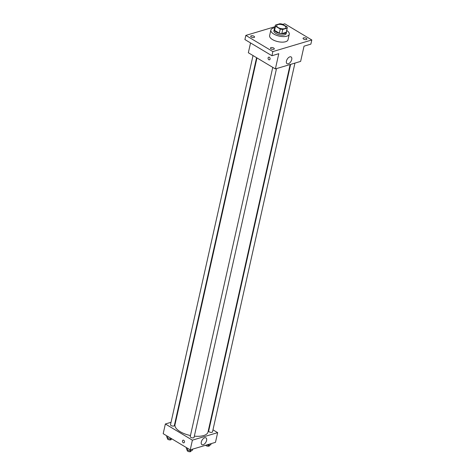 <?xml version="1.0" encoding="UTF-8"?>
<svg xmlns="http://www.w3.org/2000/svg" width="475" height="475" viewBox="0 0 475 475"><rect width="100%" height="100%" fill="white"/><g stroke="black" fill="none" stroke-linecap="round" stroke-linejoin="round"><path stroke-width="0.71" d="M278.142 27.544A4.714 2.031 -167.4 0 1 276.693 25.573A4.714 2.031 -167.4 0 1 281.74 24.623A4.714 2.031 -167.4 0 1 285.902 27.627A4.714 2.031 -167.4 0 1 282.934 28.833A4.714 2.031 -167.4 0 1 278.142 27.544M282.744 29.45L287.173 28.132A6.086 2.618 -167.4 0 0 287.238 27.93A6.086 2.618 -167.4 0 0 287.09 26.998L282.346 24.16A6.086 2.618 -167.4 0 0 279.852 23.75L275.423 25.068A6.086 2.618 -167.4 0 0 275.358 25.276A6.086 2.618 -167.4 0 0 275.506 26.202L280.25 29.04A6.086 2.618 -167.4 0 0 282.744 29.45L281.817 33.606L286.247 32.288L287.173 28.132M275.506 26.202L274.58 30.358L279.318 33.197L280.25 29.04M274.58 30.358A6.086 2.618 -167.4 0 1 274.431 29.426L275.358 25.276M287.238 27.93L286.312 32.086A6.086 2.618 -167.4 0 1 286.247 32.288M281.817 33.606A6.086 2.618 -167.4 0 1 279.318 33.197M274.58 28.767A6.288 2.702 12.6 0 0 274.235 29.385A6.288 2.702 12.6 0 0 279.781 33.398A6.288 2.702 12.6 0 0 286.508 32.128A6.288 2.702 12.6 0 0 286.461 31.421M286.508 32.128L286.199 33.511A6.288 2.702 -167.4 0 1 282.245 35.114A6.288 2.702 -167.4 0 1 275.85 33.398A6.288 2.702 -167.4 0 1 273.921 30.768L274.235 29.385M286.674 30.448A9.435 4.055 -167.4 0 1 289.269 34.2A9.435 4.055 -167.4 0 1 283.332 36.605A9.435 4.055 -167.4 0 1 273.748 34.022A9.435 4.055 -167.4 0 1 270.857 30.085A9.435 4.055 -167.4 0 1 274.793 27.787M289.269 34.2L288.028 39.74A9.435 4.055 -167.4 0 1 282.097 42.144A9.435 4.055 -167.4 0 1 272.507 39.568A9.435 4.055 -167.4 0 1 269.616 35.625L270.857 30.085M306.405 39.568A1.965 0.843 -167.4 0 1 304.208 39.366A1.965 0.843 -167.4 0 1 303.08 38.297A1.965 0.843 -167.4 0 1 305.182 37.899A1.965 0.843 -167.4 0 1 306.915 39.152A1.965 0.843 -167.4 0 1 306.405 39.568M273.784 49.293A1.965 0.843 -167.4 0 1 271.581 49.097A1.965 0.843 -167.4 0 1 270.459 48.022A1.965 0.843 -167.4 0 1 272.561 47.625A1.965 0.843 -167.4 0 1 274.295 48.877A1.965 0.843 -167.4 0 1 273.784 49.293M254.054 37.483A1.965 0.843 -167.4 0 1 251.851 37.282A1.965 0.843 -167.4 0 1 250.729 36.213A1.965 0.843 -167.4 0 1 252.831 35.815A1.965 0.843 -167.4 0 1 254.564 37.068A1.965 0.843 -167.4 0 1 254.054 37.483M285.647 26.137A1.965 0.843 -167.4 0 1 287.197 27.253M275.043 26.689L245.836 35.399L272.87 51.579L311.808 39.965L284.774 23.792L282.738 24.397M250.539 42.928L248.342 52.755L275.375 68.928L278.777 53.693L271.938 55.735L244.91 39.556L245.836 35.399M271.938 55.735L272.87 51.579M275.375 68.928L300.627 61.4L304.036 46.164L310.876 44.122L311.808 39.965M286.443 61.103A3.942 2.173 -59.1 0 1 288.462 57.683A3.942 2.173 -59.1 0 1 291.11 56.935A3.942 2.173 -59.1 0 1 290.949 61.429A3.942 2.173 -59.1 0 1 287.06 63.697A3.942 2.173 -59.1 0 1 286.443 61.103M269.479 59.814A1.377 0.986 73.4 0 1 268.814 59.708A1.377 0.986 73.4 0 1 268.066 58.33A1.377 0.986 73.4 0 1 268.696 57.178A1.377 0.986 73.4 0 1 270.032 58.211A1.377 0.986 73.4 0 1 269.479 59.814A1.377 0.986 73.4 0 1 268.814 59.708A1.377 0.986 73.4 0 1 268.066 58.33A1.377 0.986 73.4 0 1 268.696 57.178M190.457 435.533A16.916 7.273 -167.4 0 1 180.179 431.692A16.916 7.273 -167.4 0 1 174.996 424.626L256.963 57.914M290.154 64.523L208.014 432.007A16.916 7.273 -167.4 0 1 194.352 436.139M272.757 67.361L190.232 436.543A1.965 0.843 12.6 0 0 191.965 437.796A1.965 0.843 12.6 0 0 194.067 437.398L276.509 68.59M256.577 57.677L174.337 425.588A1.965 0.843 -167.4 0 1 173.102 426.087A1.965 0.843 -167.4 0 1 171.107 425.553A1.965 0.843 -167.4 0 1 170.501 424.733L253.027 55.551M294.945 63.092L212.509 431.9A1.965 0.843 -167.4 0 1 211.274 432.398A1.965 0.843 -167.4 0 1 209.273 431.864A1.965 0.843 -167.4 0 1 208.673 431.045L290.629 64.38M175.833 420.868L175.364 421.01M171.047 422.299L165.359 423.991L192.393 440.171L217.651 432.636L212.966 429.839M209.416 427.714L209.024 427.476M217.651 432.636L215.478 442.338L190.226 449.867L163.192 433.687L165.359 423.991M190.226 449.867L192.393 440.171M201.299 442.041A3.942 2.173 -59.1 0 1 203.312 438.615A3.942 2.173 -59.1 0 1 205.96 437.867A3.942 2.173 -59.1 0 1 205.8 442.367A3.942 2.173 -59.1 0 1 201.911 444.636A3.942 2.173 -59.1 0 1 201.299 442.041M183.867 442.825A1.377 0.986 73.4 0 1 183.202 442.718A1.377 0.986 73.4 0 1 182.453 441.34A1.377 0.986 73.4 0 1 183.083 440.188A1.377 0.986 73.4 0 1 184.419 441.228A1.377 0.986 73.4 0 1 183.867 442.825A1.377 0.986 73.4 0 1 183.202 442.718A1.377 0.986 73.4 0 1 182.453 441.34A1.377 0.986 73.4 0 1 183.083 440.188M186.533 447.658L186.331 448.572L187.239 450.068L190.273 450.935L192.399 450.3L192.66 449.142M187.239 450.068L187.631 448.317M190.273 450.935L190.534 449.772M191.098 450.686L190.974 451.25A1.965 0.843 -167.4 0 1 189.739 451.749A1.965 0.843 -167.4 0 1 187.738 451.214A1.965 0.843 -167.4 0 1 187.138 450.395L187.215 450.033M206.857 444.909L208.709 445.437L210.835 444.802L211.096 443.644M208.709 445.437L208.97 444.279M209.534 445.188L209.41 445.752A1.965 0.843 -167.4 0 1 208.175 446.251A1.965 0.843 -167.4 0 1 206.18 445.716A1.965 0.843 -167.4 0 1 205.663 445.265M166.802 435.848L166.6 436.762L167.509 438.259L170.543 439.126L171.701 438.775M167.509 438.259L167.901 436.507M170.543 439.126L170.745 438.211M171.368 438.876L171.243 439.44A1.965 0.843 -167.4 0 1 170.008 439.939A1.965 0.843 -167.4 0 1 168.007 439.405A1.965 0.843 -167.4 0 1 167.408 438.585L167.485 438.223"/></g></svg>
